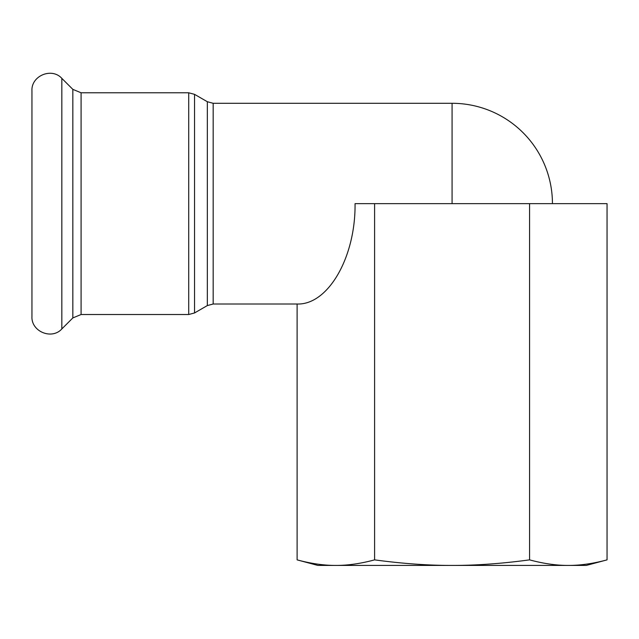 <?xml version="1.0" encoding="UTF-8"?>
<svg xmlns="http://www.w3.org/2000/svg" width="639" height="639" viewBox="0 0 639 639"><rect width="100%" height="100%" fill="white"/><g stroke="black" fill="none" stroke-linecap="round" stroke-linejoin="round"><path stroke-width="0.96" d="M571.562 565.427L332.599 565.427M335.85 565.427L317.871 565.427L297.111 559.868C310.969 563.614 323.885 565.467 335.85 565.427C347.816 565.467 360.731 563.614 374.598 559.868C402.314 563.614 428.146 565.467 452.077 565.427C476.015 565.467 501.839 563.614 529.563 559.868C543.43 563.614 556.337 565.467 568.311 565.427C580.276 565.467 593.192 563.614 607.05 559.868L607.05 203.649L529.563 203.649L529.563 559.868M607.05 559.868L586.29 565.427L568.311 565.427M213.17 304.012L213.17 103.294L207.34 101.729L207.34 305.57L213.17 304.012L297.111 304.012L297.111 559.868M297.111 304.012C328.079 305.13 355.699 257.293 355.052 203.649L374.598 203.649L374.598 559.868M374.598 203.649L529.563 203.649M552.439 203.649A100.355 100.355 0 0 0 452.077 103.294L452.077 203.649M31.95 203.649L31.95 316.561C31.143 331.553 51.807 340.108 61.831 328.941L61.831 78.365C51.807 67.191 31.143 75.753 31.95 90.738L31.95 203.649M207.34 305.57L194.552 312.958L194.552 94.348L207.34 101.729M188.721 314.516L81.089 314.516L81.089 92.783L188.721 92.783L188.721 314.516L194.552 312.958M81.089 92.783L72.838 89.364L72.838 317.934L61.831 328.941M213.17 103.294L452.077 103.294M188.721 92.783L194.552 94.348M72.838 89.364L61.831 78.365M81.089 314.516L72.838 317.934"/></g></svg>

